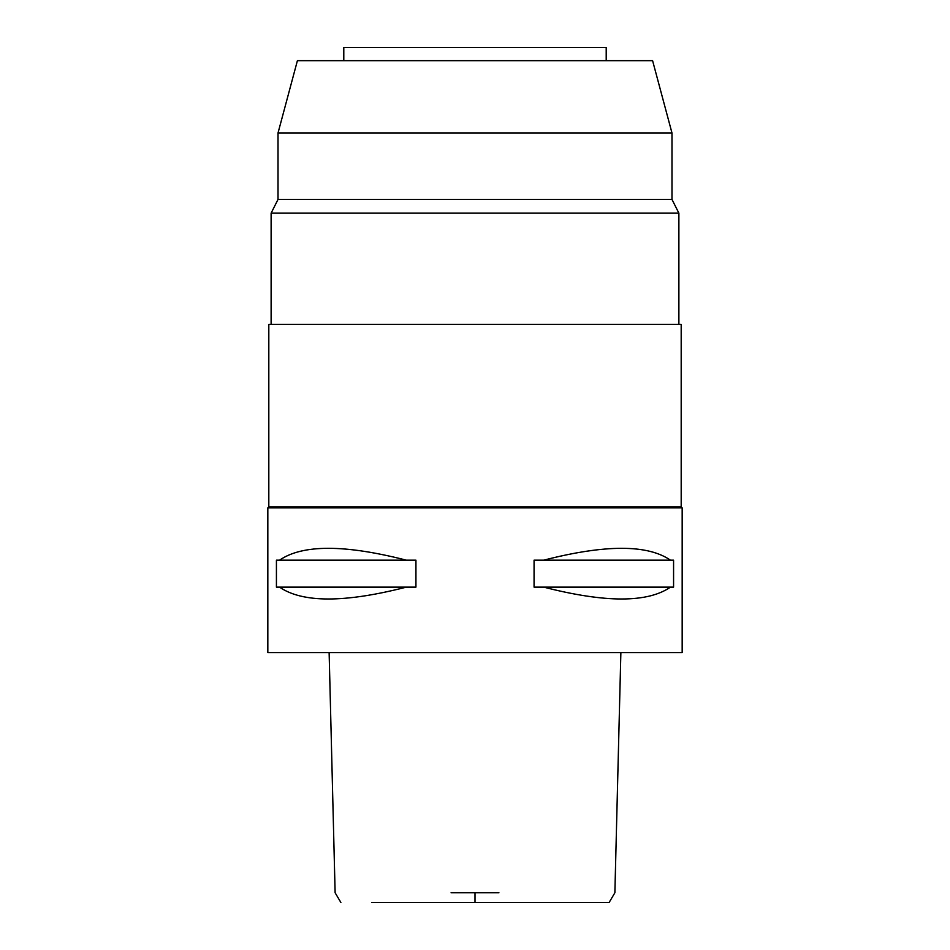 <?xml version="1.0" encoding="UTF-8"?>
<svg xmlns="http://www.w3.org/2000/svg" width="950" height="950" viewBox="0 0 950 950"><rect width="100%" height="100%" fill="white"/><g stroke="black" fill="none" stroke-linecap="round" stroke-linejoin="round"><path stroke-width="1.43" d="M457.354 902.5L492.646 902.5M620.873 652.579L614.876 892.774L609.116 902.5L371.64 902.5M451.072 892.774L498.928 892.774M267.829 652.579L682.171 652.579L682.171 507.882L267.829 507.882L267.829 652.579M279.549 587.136L276.426 587.136L276.426 560.168L279.549 560.168C302.433 544.362 344.684 544.362 406.291 560.168L415.934 560.168L415.934 587.136L406.291 587.136C344.684 602.941 302.433 602.941 279.549 587.136L406.291 587.136M543.709 587.136L534.066 587.136L534.066 560.168L543.709 560.168C605.316 544.362 647.568 544.362 670.451 560.168L673.574 560.168L673.574 587.136L670.451 587.136C647.568 602.941 605.316 602.941 543.709 587.136L670.451 587.136M267.829 507.882L268.814 506.896L681.186 506.896L682.171 507.882M681.186 506.896L681.186 324.389L268.814 324.389L268.814 506.896M678.882 324.389L678.882 213.156L271.118 213.156L271.118 324.389M271.118 213.156L278.017 199.429L671.982 199.429L678.882 213.156M671.982 199.429L671.982 133L278.017 133L278.017 199.429M671.982 133L652.591 60.657L297.409 60.657L278.017 133M606.207 60.657L606.207 47.5L343.793 47.5L343.793 60.657M670.451 560.168L543.709 560.168M406.291 560.168L279.549 560.168M475 892.774L475 902.5M329.128 652.579L335.124 892.774L340.884 902.5"/></g></svg>
